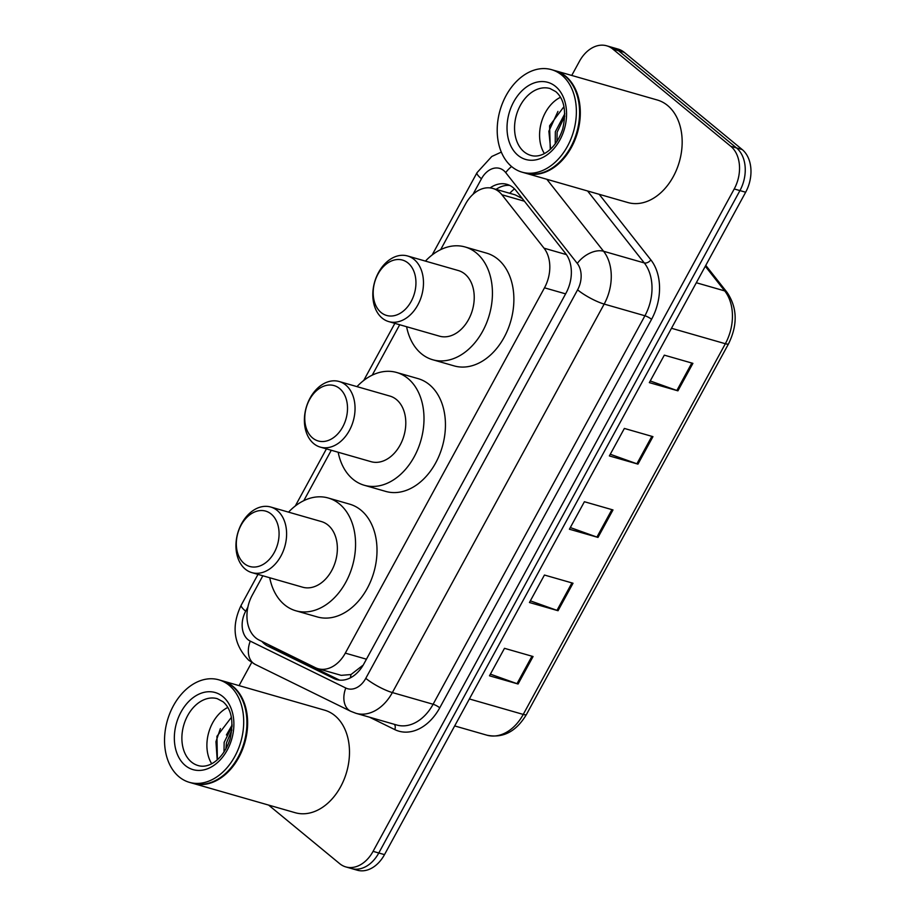 <?xml version="1.0" encoding="UTF-8"?>
<svg xmlns="http://www.w3.org/2000/svg" width="916" height="916" viewBox="0 0 916 916"><rect width="100%" height="100%" fill="white"/><g stroke="black" fill="none" stroke-linecap="round" stroke-linejoin="round"><path stroke-width="1.37" d="M522.28 198.509L515.158 194.845L492.797 188.433A32.003 22.946 -74 0 0 465.546 203.993L440.653 249.644M262.835 575.786L252.266 595.171A32.003 22.946 -74 0 0 259.136 640.066L315.333 667.649A32.003 22.946 -74 0 0 318.058 668.703A32.003 22.946 -74 0 0 345.309 653.131L544.493 287.807A32.003 22.946 -74 0 0 544.024 248.179L501.934 194.753A32.003 22.946 -74 0 0 498.957 191.696A32.003 22.946 -74 0 0 492.797 188.433M318.058 668.703L341.21 675.344L351 674.542L362.507 665.6M399.708 324.745L372.228 375.159M331.271 450.271L303.791 500.674M261.919 641.429A32.003 22.946 -74 0 0 267.815 646.089L333.836 678.493A32.003 22.946 -74 0 0 336.561 679.546A32.003 22.946 -74 0 0 363.824 663.974L566.042 293.074A32.003 22.946 -74 0 0 565.573 253.457L516.109 190.677A32.003 22.946 -74 0 0 513.132 187.62A32.003 22.946 -74 0 0 506.983 184.345A32.003 22.946 -74 0 0 490.129 187.894M496.083 189.372A32.003 22.946 106 0 1 509.765 185.421M571.733 75.456L579.416 61.372A32.003 22.946 106 0 1 606.678 45.8A32.003 22.946 106 0 1 612.827 49.075L730.773 146.285A32.003 22.946 106 0 1 734.22 188.959L373.075 851.353A32.003 22.946 106 0 1 345.813 866.914A32.003 22.946 106 0 1 339.653 863.639L268.594 805.072M239.065 685.626L251.717 662.417M606.678 45.8L618.105 49.086A32.003 22.946 106 0 1 624.265 52.361L742.212 149.56L736.498 147.923A32.003 22.946 106 0 1 739.933 190.597L378.789 852.991A32.003 22.946 106 0 1 351.538 868.563A32.003 22.946 106 0 0 378.789 852.991L739.933 190.597A32.003 22.946 106 0 0 736.498 147.923L618.552 50.712L736.498 147.923L730.773 146.285M612.392 47.437A32.003 22.946 106 0 1 618.552 50.712A32.003 22.946 106 0 0 612.392 47.437M339.493 680.107L273.529 647.727A32.003 22.946 106 0 1 269.934 645.368M742.212 149.56A32.003 22.946 106 0 1 745.658 192.234L384.502 854.628A32.003 22.946 106 0 1 357.251 870.2L345.813 866.914M518.078 684.012L489.488 675.802L504.476 648.322L533.066 656.52L518.078 684.012A8.53 1.775 28.6 0 1 517.013 683.668L531.978 656.211M637.96 464.126L609.369 455.928L624.357 428.436L652.948 436.646L637.96 464.126A8.53 1.775 28.6 0 1 636.895 463.782L651.86 436.337M677.92 390.834L649.33 382.625L664.318 355.145L692.908 363.354L677.92 390.834A8.53 1.775 28.6 0 1 676.855 390.491L691.82 363.034M558.039 610.72L529.448 602.51L544.436 575.03L573.027 583.229L558.039 610.72A8.53 1.775 28.6 0 1 556.974 610.365L571.939 582.92M597.999 537.417L569.409 529.219L584.397 501.728L612.987 509.937L597.999 537.417A8.53 1.775 28.6 0 1 596.934 537.074L611.899 509.628M570.313 527.559L596.934 537.074M530.353 600.85L556.974 610.365M650.234 380.964L676.855 390.491M610.274 454.256L636.895 463.782M490.392 674.142L517.013 683.668M555.073 70.681A53.334 38.232 106 0 1 555.44 70.772A53.334 38.232 106 0 1 565.699 76.234A53.334 38.232 106 0 1 574.847 140.182A53.334 38.232 106 0 1 526.013 173.307A53.334 38.232 106 0 1 525.658 173.204M555.44 70.772L657.299 100.004A53.334 38.232 106 0 1 667.558 105.466A53.334 38.232 106 0 1 676.706 169.414A53.334 38.232 106 0 1 627.872 202.539L526.013 173.307M551.501 69.65L554.718 70.578A53.334 38.232 106 0 1 564.989 76.028A53.334 38.232 106 0 1 574.126 139.976A53.334 38.232 106 0 1 525.292 173.101L522.086 172.174A53.334 38.232 106 0 1 511.815 166.723A53.334 38.232 106 0 1 502.666 102.775A53.334 38.232 106 0 1 551.501 69.65A53.334 38.232 106 0 1 561.771 75.101A53.334 38.232 106 0 1 570.908 139.049A53.334 38.232 106 0 1 522.086 172.174M564.794 116.114L557.123 132.259L556.985 141.442M555.76 143.228A24.114 17.29 106 0 1 555.256 141.293L555.336 131.755L564.794 113.79M555.256 143.927L555.256 141.293M544.356 153.522A34.785 24.938 106 0 1 560.5 97.279M563.981 106.634L549.589 125.79L550.253 149.388M557.947 111.409L548.867 131.217L550.63 149.045M312.654 438.02A28.797 20.644 106 0 1 309.551 399.605A28.797 20.644 106 0 1 339.63 388.544A28.797 20.644 106 0 1 342.721 426.948A28.797 20.644 106 0 1 312.654 438.02M313.73 443.619A34.132 24.469 106 0 1 307.879 402.697A34.132 24.469 106 0 1 339.126 381.503A34.132 24.469 106 0 1 345.698 384.983A34.132 24.469 106 0 1 351.549 425.917A34.132 24.469 106 0 1 320.291 447.111A34.132 24.469 106 0 1 313.73 443.619M320.291 447.111L371.049 461.675A34.132 24.469 -74 0 0 402.296 440.481A34.132 24.469 -74 0 0 396.445 399.548A34.132 24.469 -74 0 0 389.873 396.067L339.126 381.503M357 386.621A58.67 42.056 106 0 1 396.651 372.48A58.67 42.056 106 0 1 407.941 378.48A58.67 42.056 106 0 1 417.994 448.817A58.67 42.056 106 0 1 364.282 485.262A58.67 42.056 106 0 1 352.992 479.263A58.67 42.056 106 0 1 338.164 452.241M396.651 372.48L418.085 378.629A58.67 42.056 106 0 1 429.375 384.64A58.67 42.056 106 0 1 439.44 454.977A58.67 42.056 106 0 1 385.728 491.411L364.282 485.262M381.079 312.505A28.797 20.644 106 0 1 377.987 274.09A28.797 20.644 106 0 1 408.055 263.029A28.797 20.644 106 0 1 411.158 301.433A28.797 20.644 106 0 1 381.079 312.505M382.155 318.104A34.132 24.469 106 0 1 376.304 277.182A34.132 24.469 106 0 1 407.563 255.976A34.132 24.469 106 0 1 414.124 259.468A34.132 24.469 106 0 1 419.986 300.402A34.132 24.469 106 0 1 388.728 321.596A34.132 24.469 106 0 1 382.155 318.104M388.728 321.596L439.474 336.161A34.132 24.469 -74 0 0 470.732 314.967A34.132 24.469 -74 0 0 464.881 274.033A34.132 24.469 -74 0 0 458.309 270.541L407.563 255.976M425.436 261.106A58.67 42.056 106 0 1 465.076 246.965A58.67 42.056 106 0 1 476.366 252.965A58.67 42.056 106 0 1 486.43 323.302A58.67 42.056 106 0 1 432.707 359.748A58.67 42.056 106 0 1 421.417 353.748A58.67 42.056 106 0 1 406.601 326.726M465.076 246.965L486.522 253.114A58.67 42.056 106 0 1 497.812 259.125A58.67 42.056 106 0 1 507.876 329.462A58.67 42.056 106 0 1 454.153 365.896L432.707 359.748M244.217 563.535A28.797 20.644 106 0 1 241.114 525.131A28.797 20.644 106 0 1 271.193 514.059A28.797 20.644 106 0 1 274.285 552.462A28.797 20.644 106 0 1 244.217 563.535M245.293 569.134A34.132 24.469 106 0 1 239.442 528.211A34.132 24.469 106 0 1 270.689 507.017A34.132 24.469 106 0 1 277.262 510.51A34.132 24.469 106 0 1 283.113 551.432A34.132 24.469 106 0 1 251.866 572.626A34.132 24.469 106 0 1 245.293 569.134M251.866 572.626L302.612 587.19A34.132 24.469 -74 0 0 333.871 565.996A34.132 24.469 -74 0 0 328.008 525.074A34.132 24.469 -74 0 0 321.447 521.582L270.689 507.017M288.563 512.136A58.67 42.056 106 0 1 328.214 497.995A58.67 42.056 106 0 1 339.504 503.995A58.67 42.056 106 0 1 349.557 574.332A58.67 42.056 106 0 1 295.845 610.777A58.67 42.056 106 0 1 284.555 604.778A58.67 42.056 106 0 1 269.728 577.756M328.214 497.995L349.66 504.155A58.67 42.056 106 0 1 360.95 510.155A58.67 42.056 106 0 1 371.003 580.492A58.67 42.056 106 0 1 317.291 616.926L295.845 610.777M222.405 680.851A53.334 38.232 106 0 1 222.76 680.943A53.334 38.232 106 0 1 233.019 686.405A53.334 38.232 106 0 1 242.167 750.353A53.334 38.232 106 0 1 193.333 783.478A53.334 38.232 106 0 1 192.978 783.375M222.76 680.943L324.619 710.175A53.334 38.232 106 0 1 334.878 715.636A53.334 38.232 106 0 1 344.027 779.585A53.334 38.232 106 0 1 295.192 812.71L193.333 783.478M218.832 679.821L222.05 680.748A53.334 38.232 106 0 1 232.309 686.198A53.334 38.232 106 0 1 241.458 750.147A53.334 38.232 106 0 1 192.623 783.272L189.406 782.344A53.334 38.232 106 0 1 179.147 776.894A53.334 38.232 106 0 1 169.998 712.946A53.334 38.232 106 0 1 218.832 679.821A53.334 38.232 106 0 1 229.092 685.271A53.334 38.232 106 0 1 238.24 749.219A53.334 38.232 106 0 1 189.406 782.344M231.874 729.972L226.435 743.002L225.931 748.91M232.114 726.216L224.157 742.349L223.985 752.105M211.676 763.692A34.785 24.938 106 0 1 227.821 707.45M231.404 717.32L216.943 736.304L217.401 759.719M232.137 724.968L226.412 734.987M220.39 728.586L215.947 741.674L217.149 759.101M524.41 201.211L501.934 194.753M509.72 193.287A32.003 19.82 -38.2 0 1 514.494 188.856M350.45 677.806A32.003 22.133 -63.9 0 1 351 674.542M566.42 254.614L544.024 248.179M565.607 293.864L544.493 287.807M366.434 659.188L345.309 653.131M247.858 607.228L245.694 611.201A21.331 15.297 -74 0 0 247.984 639.654A21.331 15.297 -74 0 0 250.274 641.131L345.79 688.019A21.331 15.297 -74 0 0 365.782 678.344L577.595 289.845A21.331 15.297 -74 0 0 577.286 263.43L505.712 172.609A21.331 15.297 -74 0 0 503.731 170.571A21.331 15.297 -74 0 0 481.461 178.769L472.942 194.398M501.327 152.102L491.8 156.476L477.03 172.655A21.331 4.42 28.6 0 0 481.461 178.769M257.991 574.389L241.251 605.087C231.061 626.223 233.546 644.589 248.717 660.218L255.163 664.386A21.331 14.748 -63.9 0 1 250.274 641.131M599.178 194.306L650.864 259.892A47.998 34.407 106 0 1 651.562 319.329L439.749 707.816A47.998 34.407 106 0 1 394.773 729.594L369.537 717.205M734.22 188.959L745.658 192.234M612.827 49.075L624.265 52.361M373.075 851.353L384.502 854.628M546.852 179.284L603.552 251.247L644.292 262.938L587.591 190.975M577.286 263.43A21.331 13.213 -38.2 0 1 603.552 251.247A42.663 30.583 106 0 1 604.171 304.078L644.921 315.768A42.663 30.583 -74 0 0 644.292 262.938A5.336 3.309 141.8 0 0 650.864 259.892M577.595 289.845A21.331 4.42 28.6 0 0 604.171 304.078L392.369 692.565L433.108 704.255L644.921 315.768A5.336 1.111 -151.4 0 1 651.562 319.329M365.782 678.344A21.331 4.42 28.6 0 0 392.369 692.565A42.663 30.583 106 0 1 356.026 713.324L396.765 725.014A42.663 30.583 -74 0 0 433.108 704.255A5.336 1.111 -151.4 0 1 439.749 707.816M394.773 729.594A5.336 3.687 116.1 0 0 394.269 724.304M255.163 664.386L350.691 711.274A21.331 14.748 -63.9 0 1 345.79 688.019M241.251 605.087A21.331 4.42 28.6 0 0 245.694 611.201M505.712 172.609A21.331 13.213 -38.2 0 1 511.586 166.529M339.435 680.096L333.836 678.493M273.529 647.727L267.815 646.089M671.485 328.272L725.346 343.729A10.671 2.21 28.6 0 0 728.563 343.775L526.46 714.457A10.671 2.21 -151.4 0 1 523.242 714.423L725.346 343.729A42.663 30.583 -74 0 0 724.716 290.91A10.671 6.607 -38.2 0 1 727.109 292.444C737.334 307.65 737.827 324.768 728.563 343.775M526.46 714.457C516.235 731.563 503.044 738.468 486.9 735.182A42.663 30.583 -74 0 0 523.242 714.423L469.381 698.965M696.309 282.746L724.716 290.91L705.297 266.258M524.078 151.816A34.785 24.938 106 0 1 518.112 110.115A34.785 24.938 106 0 1 549.955 88.508L555.76 91.6C564.29 99.054 566.615 111.489 562.733 128.904C556.527 148.289 542.054 158.926 530.776 155.365A34.785 24.938 106 0 1 524.078 151.816M518.009 155.365A40.109 28.762 106 0 1 513.693 101.871A40.109 28.762 106 0 1 555.577 86.459A40.109 28.762 106 0 1 559.894 139.953A40.109 28.762 106 0 1 518.009 155.365M191.398 761.986A34.785 24.938 106 0 1 185.444 720.285A34.785 24.938 106 0 1 217.287 698.679L223.08 701.77C231.611 709.224 233.935 721.659 230.053 739.075C223.847 758.459 209.386 769.097 198.096 765.536A34.785 24.938 106 0 1 191.398 761.986M185.33 765.536A40.109 28.762 106 0 1 181.013 712.041A40.109 28.762 106 0 1 222.897 696.629A40.109 28.762 106 0 1 227.214 750.124A40.109 28.762 106 0 1 185.33 765.536M350.691 711.274L356.026 713.324M477.03 172.655L432.146 254.969M394.865 323.359L363.709 380.483M326.428 448.874L295.284 505.998M705.778 265.377L727.109 292.444M486.9 735.182L454.68 725.93"/></g></svg>
